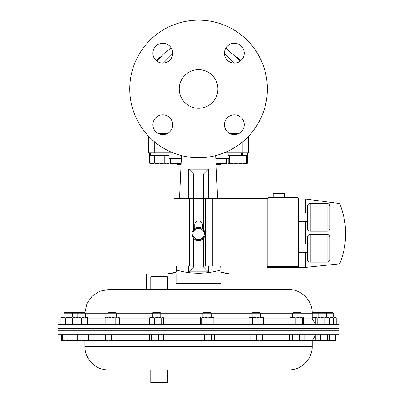 <?xml version="1.0" encoding="UTF-8"?>
<svg xmlns="http://www.w3.org/2000/svg" width="403" height="403" viewBox="0 0 403 403"><rect width="100%" height="100%" fill="white"/><g stroke="black" fill="none" stroke-linecap="round" stroke-linejoin="round"><path stroke-width="0.6" d="M149.478 155.699L149.478 163.134L150.777 163.885L155.12 163.885M151.981 163.885L167.643 163.885L168.948 163.134L166.585 163.885L164.222 163.134L159.351 163.885L154.485 163.134L151.981 163.885L149.478 163.134M228.148 152.888L228.148 155.699L247.689 155.699L247.689 152.888L247.689 155.699M242.727 152.888L242.727 155.699L241.337 155.699L241.337 152.888M247.654 155.699L247.654 163.134L246.389 163.714M228.184 158.51L228.184 163.134L229.488 163.885L229.408 155.699M229.448 163.694L228.184 163.134M154.485 155.699L154.485 163.134M149.442 155.699L149.442 152.888L149.442 155.699L168.983 155.699L168.983 152.888M164.222 155.699L164.222 163.134M168.948 155.699L168.948 163.134M238.082 163.134L233.826 163.885L229.569 163.134L229.488 163.885L242.258 163.885L238.082 163.134L238.082 155.699M229.569 155.699L229.569 163.134M246.435 163.134L242.258 163.885L246.354 163.885L246.435 155.699M246.354 163.885L247.563 163.185M152.893 124.739A9.894 9.894 0 0 1 162.787 114.84A9.894 9.894 0 0 1 172.686 124.739A9.894 9.894 0 0 1 162.787 134.632A9.894 9.894 0 0 1 152.893 124.739M152.893 53.186A9.894 9.894 0 0 1 162.787 43.287A9.894 9.894 0 0 1 172.686 53.186A9.894 9.894 0 0 1 162.787 63.08A9.894 9.894 0 0 1 152.893 53.186M224.446 53.186A9.894 9.894 0 0 1 234.339 43.287A9.894 9.894 0 0 1 244.238 53.186A9.894 9.894 0 0 1 234.339 63.08A9.894 9.894 0 0 1 224.446 53.186M224.446 124.739A9.894 9.894 0 0 1 234.339 114.84A9.894 9.894 0 0 1 244.238 124.739A9.894 9.894 0 0 1 234.339 134.632A9.894 9.894 0 0 1 224.446 124.739M217.892 88.962A19.329 19.329 0 0 0 198.563 69.633A19.329 19.329 0 0 0 179.239 88.962A19.329 19.329 0 0 0 198.563 108.286A19.329 19.329 0 0 0 217.892 88.962M129.756 88.962A68.812 68.812 0 0 0 198.563 157.769A68.812 68.812 0 0 0 267.375 88.962A68.812 68.812 0 0 0 198.563 20.15A68.812 68.812 0 0 0 129.756 88.962M325.715 312.33L326.551 313.166L333.205 313.166L332.369 312.33L312.204 312.537M326.551 317.111L326.551 313.166L312.214 313.166M312.214 340.842L315.791 340.842L312.144 340.278M335.734 334.817L335.734 340.278L332.838 340.842L329.941 340.278L329.165 340.5M329.941 334.817L329.941 340.278M335.256 340.842L335.734 340.278M327.493 334.817L327.493 340.278L323.972 340.842L320.445 340.278L317.866 340.842L315.287 340.278L316.229 340.842M329.382 334.817L329.382 340.278L328.44 340.842L335.367 340.812M292.618 313.166L301.051 313.166L300.215 312.33L293.455 312.33L292.618 313.166L292.618 317.111M299.625 334.817L299.625 340.278L296.009 340.842L292.392 340.278L290.996 340.842L289.601 340.278L289.601 334.817M292.392 334.817L292.392 340.278M304.069 334.817L304.069 340.278L301.847 340.842L299.625 340.278M289.601 340.278L290.518 340.842L303.152 340.842L304.069 340.278M320.445 334.817L320.445 340.278M328.652 340.842L327.493 340.278M315.287 334.817L315.287 340.278M315.791 340.716L328.44 340.842M150.45 324.692L149.503 323.846L152.082 324.692L154.661 323.846L154.661 317.957L152.082 317.111L150.012 317.307M150.45 317.111L149.503 317.957L152.082 317.111L162.872 317.111L163.598 317.957L163.598 323.846L162.872 324.692M149.503 317.957L149.503 323.846M154.661 323.846L158.188 324.692L161.709 323.846L162.656 324.692M154.661 317.957L158.188 317.111L161.709 317.957L161.709 323.846M161.709 317.957L162.656 317.111M107.944 323.846L107.944 317.957L106.548 317.111L105.153 317.957L105.153 323.846L105.546 324.244L106.548 324.692L107.944 323.846L111.56 324.692L115.177 323.846L117.399 324.692L119.62 323.846L118.704 324.692M105.546 317.564L106.548 317.111L118.704 317.111L119.62 317.957L119.62 323.846M107.944 317.957L111.56 317.111L115.177 317.957L115.177 323.846M115.177 317.957L117.399 317.111L119.62 317.957M201.324 323.846L204.694 324.692L208.064 323.846L208.064 317.957L204.694 317.111L200.85 317.111L201.324 317.957L201.324 323.846L200.85 324.692L200.372 323.846L200.372 317.957L200.85 317.111M201.324 317.957L204.694 317.111L213.489 317.161M208.064 323.846L210.96 324.692L213.857 323.846L213.378 324.692M208.064 317.957L210.96 317.111L213.857 317.957L213.857 323.846M213.857 317.957L213.378 317.111M204.18 234.4L205.132 234.47A6.589 6.589 0 0 1 195.123 239.573A6.589 6.589 0 0 1 195.123 228.34A6.589 6.589 0 0 1 205.132 233.438L204.296 233.503M167.648 382.512L167.31 382.85L151.12 382.85L150.782 382.512L167.648 382.512L167.648 370.009L153.654 370.009M150.782 382.512L150.782 370.009L108.619 370.009L288.513 370.009C301.177 370.337 312.542 358.972 312.214 346.308L312.214 340.686L315.287 335.528M105.898 334.817L339.109 334.817L339.109 330.792L58.022 330.792L339.109 330.792L339.109 328.692L58.022 328.692L58.022 334.817L105.898 334.817M257.87 370.009L167.648 370.009M252.157 313.166L260.59 313.166L259.754 312.33L252.998 312.33L252.157 313.166L252.157 317.111M260.59 313.166L260.59 317.111M256.373 340.278L253.215 340.842L250.056 340.278L250.056 340.842L259.532 340.842L256.373 340.278L256.373 334.817M250.056 334.817L250.056 340.278M262.696 340.278L259.532 340.842L262.696 340.842L262.696 334.817M295.883 323.846L299.253 324.692L302.623 323.846L302.623 317.957L299.253 317.111L292.986 317.111L295.883 317.957L295.883 323.846L292.986 324.692L290.095 323.846L290.568 324.692M295.883 317.957L299.253 317.111L303.207 317.161L303.575 317.957L303.575 323.846L303.152 324.692M290.462 317.161L292.986 317.111L290.095 317.957L290.095 323.846M290.568 317.111L290.095 317.957M302.623 323.846L303.101 324.692M302.623 317.957L303.101 317.111M58.022 328.5L339.109 328.5L339.109 324.692L58.022 324.692L58.022 328.5L63.926 328.551M169.653 289.5L108.619 289.5L150.782 289.5L150.782 276.997L167.648 276.997L167.648 289.5L288.513 289.5L169.653 289.5M150.782 276.997L151.12 276.66L167.31 276.66L167.648 276.997M250.847 289.5L250.847 273.869L229.478 273.869L220.975 272.176L220.874 270.01L221.051 273.869L220.698 266.111M176.081 273.869L176.081 283.385L221.051 283.385L176.081 283.344M171.859 273.395L176.156 272.176L167.653 273.869L146.284 273.869L146.284 289.5M215.665 155.613L217.615 198.402M181.335 158.45L180.947 166.943M216.189 167.059L180.942 167.059L179.516 198.402M176.433 266.111L176.252 270.01C191.037 274.337 205.913 274.337 220.874 270.01M180.942 167.059L181.466 155.613M215.796 158.51L229.408 158.51M168.948 158.51L181.33 158.51M188.75 198.402L188.75 169.159L208.381 169.159L208.381 198.402M208.381 266.111L208.381 271.879L188.75 271.879L188.75 266.111M170.691 273.612L171.814 273.405M225.282 273.4L229.478 273.869M220.245 163.517L220.245 164.449L216.068 164.449L216.184 166.943M176.156 272.176L176.252 270.01M221.051 273.869L221.051 283.385M208.381 169.159L203.51 174.031L193.616 174.031L193.616 198.402M208.381 271.879L203.51 267.013L203.51 266.111M203.51 198.402L203.51 174.031M188.75 271.879L193.616 267.013L203.51 267.013M193.616 266.111L193.616 267.013M188.75 169.159L193.616 174.031M249.079 317.957L250.903 317.111L250.056 317.111L249.079 317.957L249.079 323.846L250.903 324.692L252.726 323.846L256.373 324.692L260.021 323.846L260.021 317.957L256.373 317.111L249.971 317.347M250.903 317.111L252.726 317.957L256.373 317.111L262.696 317.111L263.673 317.957L263.673 323.846L261.849 324.692L260.021 323.846M250.903 324.692L249.971 324.46M252.726 317.957L252.726 323.846M260.021 317.957L261.849 317.111L263.673 317.957M324.224 323.846L326.803 324.692L329.382 323.846L329.382 317.957L326.803 317.111L320.697 317.111L324.224 317.957L324.224 323.846L320.697 324.692L317.176 323.846L316.229 324.692L315.287 323.846L315.287 317.957L316.229 317.111L320.697 317.111L317.176 317.957L317.176 323.846M324.224 317.957L326.803 317.111L328.878 317.307M312.214 317.111L316.229 317.111L317.176 317.957M329.382 323.846L328.44 324.692M329.382 317.957L328.44 317.111M61.82 324.692L60.903 323.846L60.903 317.957L61.82 317.111L87.658 317.111L87.658 324.692M60.903 323.846L63.125 324.692L65.346 323.846L68.963 324.692L72.58 323.846L73.976 324.692L75.018 324.203M60.903 317.957L63.125 317.111L65.346 317.957L65.346 323.846M65.346 317.957L68.963 317.111L72.58 317.957L72.58 323.846M72.58 317.957L73.976 317.111L75.018 317.599M75.018 317.111L75.018 324.692M75.018 323.846L78.182 324.692L81.341 323.846L84.499 324.692L87.658 323.846M75.018 317.957L78.182 317.111L81.341 317.957L81.341 323.846M81.341 317.957L84.499 317.111L87.658 317.957M312.214 317.131L315.791 317.957M74.641 324.531L75.018 324.445M74.641 317.272L75.018 317.363M335.311 324.692L336.223 323.846L336.223 317.957L334.828 317.111L329.815 317.111L333.432 317.957L333.432 323.846L328.747 324.611M334.006 317.111L335.311 317.111L335.83 317.564M328.747 317.191L329.815 317.111M335.83 324.244L334.828 324.692L333.432 323.846M334.828 317.111L333.432 317.957M77.96 312.33L77.124 313.166L85.557 313.166L84.716 312.33L64.762 312.33L63.926 313.166L63.926 317.111M74.041 334.817L74.041 340.278L75.865 340.842L77.693 340.278L77.693 334.817M84.988 334.817L84.988 340.278L81.341 340.842L77.693 340.278M88.635 334.817L88.635 340.278L86.811 340.842L84.988 340.278M74.353 340.459L71.986 340.842L87.658 340.842L88.635 340.278M108.17 313.166L116.603 313.166L115.762 312.33L109.006 312.33L108.17 313.166L108.17 317.111M105.646 334.817L105.646 340.278L106.12 340.842M111.435 334.817L111.435 340.278L108.538 340.842L105.646 340.278M118.175 334.817L118.175 340.278L114.805 340.842L111.435 340.278M119.127 334.817L119.127 340.278L118.648 340.842L118.175 340.278M106.014 340.812L118.648 340.842M273.184 197.616L273.184 193.4L284.498 193.4L284.498 197.616M329.916 259.346A2.811 2.811 0 0 1 327.105 262.157L327.105 234.435A2.811 2.811 0 0 1 329.916 237.246L329.916 259.346L329.916 237.246M307.429 237.246A2.811 2.811 0 0 1 310.239 234.435L310.239 262.157A2.811 2.811 0 0 1 307.429 259.346L307.429 237.246M329.916 228.41A2.811 2.811 0 0 1 327.105 231.221L327.105 203.5A2.811 2.811 0 0 1 329.916 206.311L329.916 228.41L329.916 206.311M307.429 206.311A2.811 2.811 0 0 1 310.239 203.5L310.239 231.221A2.811 2.811 0 0 1 307.429 228.41L307.429 206.311M327.105 262.157L310.239 262.157M327.105 234.435L310.239 234.435M307.429 252.605L298.996 252.605M307.429 243.981L298.996 243.981M327.105 231.221L310.239 231.221M327.105 203.5L310.239 203.5M307.429 221.675L298.996 221.675M307.429 213.051L298.996 213.051M305.353 252.605L305.353 267.441L267.829 267.441A0.7 0.7 0 0 1 267.124 266.736L267.124 198.402L174.031 198.402L174.031 266.111L186.937 266.111L186.937 198.402M298.996 266.736L298.296 266.736L298.296 199.022L297.59 197.616L298.996 199.022L297.59 197.616L268.529 197.616L267.829 199.022L267.829 266.736L298.296 266.736L298.296 267.441A0.7 0.7 0 0 0 298.996 266.736L298.996 199.022L305.353 199.022L339.669 203.596A79.265 79.265 0 0 1 339.669 263.864L305.353 267.441M268.529 197.616L267.124 199.022L298.996 199.022M305.353 243.981L305.353 221.675M305.353 213.051L305.353 199.022M339.669 203.596C344.993 216.733 346.741 230.335 344.903 244.394M267.124 266.111L193.344 266.111L193.344 237.977M202.387 228.592L202.387 224.738A3.823 3.823 0 0 0 198.563 220.915A3.823 3.823 0 0 0 194.745 224.738L194.745 228.592M193.344 229.932L193.344 198.402M193.344 266.111L186.937 266.111M226.637 163.517L226.637 158.51L226.637 163.517L216.028 163.517M181.103 163.517L170.459 163.517L170.459 158.51M77.124 317.111L77.124 313.166L63.926 313.166M192.563 236.435L197.712 240.389L200.714 239.15L203.711 237.911L204.563 231.478L199.42 227.519L196.417 228.758L193.42 229.997L192.563 236.435M204.14 234.697A5.622 5.622 0 0 1 195.138 238.415A5.622 5.622 0 0 1 196.417 228.758A5.622 5.622 0 0 1 204.14 234.697M61.397 334.817L61.397 340.278L61.876 340.842L62.349 340.278L62.349 334.817M69.094 334.817L69.094 340.278L65.719 340.842L62.349 340.278M61.876 340.842L71.986 340.842L69.094 340.278M74.404 340.842L74.882 340.278M202.895 313.166L211.328 313.166L210.492 312.33L203.737 312.33L202.895 313.166L202.895 317.111M204.321 340.278L202.099 340.842L199.878 340.278L200.795 340.842L207.938 340.842L204.321 340.278L204.321 334.817M199.878 334.817L199.878 340.278M211.555 340.278L207.938 340.842L212.95 340.842L211.555 340.278L211.555 334.817M214.346 340.278L212.95 340.842L214.346 340.278L214.346 334.817M152.334 313.166L160.767 313.166L159.931 312.33L153.17 312.33L152.334 313.166L152.334 317.111M151.392 334.817L151.392 340.278L150.45 340.842L149.503 340.278L149.503 334.817M158.439 334.817L158.439 340.278L154.918 340.842L151.392 340.278M163.598 334.817L163.598 340.278L161.019 340.842L158.439 340.278M162.656 340.842L163.598 340.278M150.45 340.842L163.094 340.716M150.707 152.888L150.707 155.699L150.057 155.699L150.057 152.888M176.887 163.517L176.887 164.449L181.063 164.449M166.812 133.776L158.767 133.776M238.364 133.776L230.32 133.776M173.114 152.888L148.647 152.888L148.647 136.32M248.485 136.32L248.485 152.888L224.018 152.888M240.616 60.833L238.269 58.465M158.863 58.465L156.51 60.833M171.275 48.098L164.882 52.637L156.742 61.014M240.389 61.014L225.856 48.098M159.14 133.932L166.434 133.932M230.692 133.932L237.992 133.932M87.93 340.686L105.873 340.686M118.895 340.686L149.961 340.686M108.619 370.009C95.954 370.337 84.59 358.977 84.917 346.308L312.214 346.308M163.139 340.686L200.523 340.686M213.706 340.686L250.056 340.686M262.696 340.686L290.246 340.686M303.429 340.686L312.214 340.686M301.051 313.202L312.214 313.202L312.214 318.823L303.575 318.823M290.095 318.823L263.673 318.823M249.079 318.823L213.857 318.823M200.372 318.823L163.598 318.823M202.895 313.202L160.767 313.202M152.334 313.202L116.603 313.202M108.17 313.202L85.557 313.202M149.503 318.823L119.62 318.823M105.153 318.823L87.658 318.823M292.618 313.202L260.59 313.202M252.157 313.202L211.328 313.202M267.829 267.441L267.829 266.736L267.124 266.736M214.053 266.111L214.053 198.402M212.3 266.111L212.3 198.402M205.465 266.111L205.465 198.402M203.711 266.111L203.711 238.067M203.711 229.846L203.711 198.402M189.712 266.111L189.712 198.402M154.268 141.614L154.268 152.888M242.863 152.888L242.863 141.614M333.205 313.166L333.205 317.111M301.051 313.166L301.051 317.111M318.954 312.33L318.118 313.166L318.118 317.111M106.065 324.692L105.546 324.244M84.917 346.308L84.917 340.842M77.124 328.667L72.354 328.626M312.214 318.823L315.413 324.047M84.927 312.537L86.917 303.676L92.091 296.21L99.702 291.238L108.619 289.5M312.214 313.202C312.542 300.537 301.182 289.173 288.513 289.5M317.368 328.692L318.118 328.682M326.551 328.611L339.109 328.5M262.696 324.692L263.673 323.846M250.056 324.692L249.079 323.846M74.459 317.111L74.978 317.564M74.459 324.692L74.978 324.244M85.557 313.166L85.557 317.111M75.018 340.842L74.041 340.278M116.603 313.166L116.603 317.111M71.517 312.33L72.354 313.166L72.354 317.111M211.328 313.166L211.328 317.111M160.767 313.166L160.767 317.111M236.757 56.828L240.782 60.692M156.349 60.692L160.374 56.828M172.67 53.72L163.396 63.059M224.461 53.72L233.735 63.059"/></g></svg>
